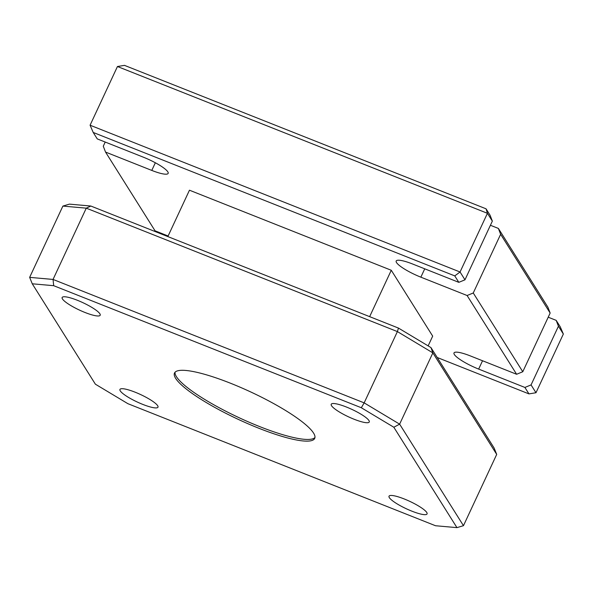 <?xml version="1.0" encoding="UTF-8"?>
<svg xmlns="http://www.w3.org/2000/svg" width="593" height="593" viewBox="0 0 593 593"><rect width="100%" height="100%" fill="white"/><g stroke="black" fill="none" stroke-linecap="round" stroke-linejoin="round"><path stroke-width="0.89" d="M77.327 300.266A20.985 4.084 -155 0 0 62.146 297.501A20.985 4.084 -155 0 0 85.007 312.481A20.985 4.084 -155 0 0 100.187 315.246A20.985 4.084 -155 0 0 77.327 300.266M346.401 407.02A20.985 4.084 -155 0 0 331.22 404.256A20.985 4.084 -155 0 0 354.08 419.236A20.985 4.084 -155 0 0 369.261 421.994A20.985 4.084 -155 0 0 346.401 407.02M404.204 498.95A20.985 4.084 -155 0 0 389.023 496.185A20.985 4.084 -155 0 0 411.883 511.159A20.985 4.084 -155 0 0 427.064 513.923A20.985 4.084 -155 0 0 404.204 498.95M135.13 392.195A20.985 4.084 -155 0 0 119.949 389.431A20.985 4.084 -155 0 0 142.809 404.411A20.985 4.084 -155 0 0 157.99 407.169A20.985 4.084 -155 0 0 135.13 392.195M230.455 383.211A77.342 15.055 -155 0 0 174.505 373.027A77.342 15.055 -155 0 0 258.756 428.22A77.342 15.055 -155 0 0 314.705 438.405A77.342 15.055 -155 0 0 230.455 383.211M175.031 372.248A77.342 15.055 -155 0 0 259.534 426.537A77.342 15.055 -155 0 0 314.965 437.501M117.451 66.512L124.471 65.363L486.045 208.81L487.431 213.302L117.451 66.512L90.084 125.212L460.057 271.994L464.979 279.814L492.346 221.122L487.431 213.302L460.057 271.994L454.764 275.893L93.197 132.447L97.252 138.895L143.499 157.241A22.638 4.403 25 0 1 168.153 173.393A22.638 4.403 25 0 1 151.778 170.413L155.344 162.764M492.346 221.122L490.1 215.259L486.045 208.81M454.764 275.893L458.819 282.342L464.979 279.814M168.108 235.999L155.055 230.818L105.532 152.067L103.278 146.204L105.213 142.053M550.148 313.052L500.633 234.294L473.258 292.986L522.781 371.744L550.148 313.052L547.902 307.189L498.379 228.431L500.633 234.294M473.258 292.986L467.099 295.514L516.622 374.272L522.781 371.744M162.749 234.561L163.023 233.983M32.259 283.795L95.384 384.19L127.888 403.685L435.521 525.739L456.951 527.637L393.826 427.242L361.322 407.739L53.689 285.693L32.259 283.795L29.65 277.361L62.888 206.09L86.274 208.158L53.044 279.436L364.161 402.869L397.392 331.591L86.274 208.158L90.833 206.03L398.466 328.085L430.97 347.58L494.095 447.982L496.704 454.408L432.86 352.872L399.63 424.151L463.467 525.68L496.704 454.408M563.35 334.044L558.436 326.224L531.061 384.916L535.983 392.736L563.35 334.044L560.237 326.81L556.182 320.361L548.214 317.203M498.379 228.431L490.411 225.273M467.099 295.514L420.852 277.168A22.638 4.403 25 0 1 396.198 261.009A22.638 4.403 25 0 1 412.572 263.996L458.819 282.342M105.532 152.067L151.778 170.413M437.197 357.49L528.956 393.893L524.901 387.444L478.655 369.091A22.638 4.403 25 0 1 454.001 352.939A22.638 4.403 25 0 1 470.375 355.926L516.622 374.272M428.139 345.882L432.682 336.127L391.276 270.267L189.463 190.205L167.841 236.585M62.888 206.09L69.403 204.133L90.833 206.03M391.276 270.267L369.647 316.647M430.97 347.58L432.86 352.872L397.392 331.591L398.466 328.085M361.322 407.739L364.161 402.869L399.63 424.151L393.826 427.242M29.65 277.361L53.044 279.436L53.689 285.693M556.182 320.361L558.436 326.224M528.956 393.893L535.983 392.736M531.061 384.916L524.901 387.444M90.084 125.212L93.197 132.447M463.467 525.68L456.951 527.637M420.852 277.168L424.744 268.822M478.655 369.091L482.546 360.752"/></g></svg>
